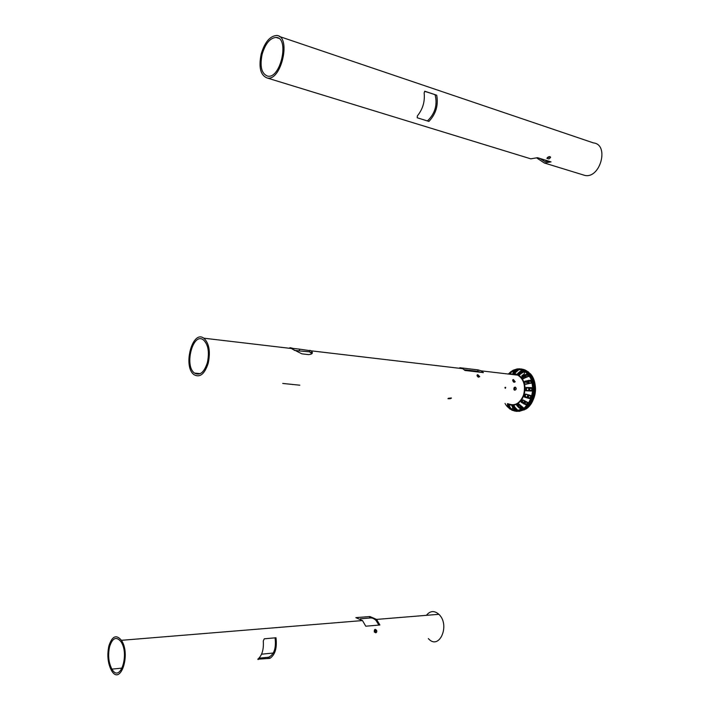<?xml version="1.0" encoding="UTF-8"?>
<svg xmlns="http://www.w3.org/2000/svg" width="710" height="710" viewBox="0 0 710 710"><rect width="100%" height="100%" fill="white"/><g stroke="black" fill="none" stroke-linecap="round" stroke-linejoin="round"><path stroke-width="1.06" d="M282.722 383.444L299.815 385.193M299.7 349.178L311.202 350.838C313.305 353.012 312.418 354.272 308.522 354.609L301.883 353.846L291.322 348.495C288.881 347.465 289.467 347.43 293.088 348.397L299.7 349.178L299.203 350.917L294.171 350.332M311.885 353.731L309.578 351.832L299.203 350.917M208.234 363.174C210.604 351.512 209.13 343.187 203.805 338.191C192.33 329.413 182.532 366.786 194.087 374.72C199.918 377.924 204.631 374.081 208.234 363.174M207.391 362.579C204.125 372.484 199.838 375.998 194.531 373.096C183.988 365.89 192.934 331.81 203.371 339.859C208.207 344.412 209.548 351.983 207.391 362.579M508.138 403.75C514.75 406.448 519.88 403.555 523.536 395.062C525.826 385.947 523.936 379.309 517.865 375.164L511.812 374.445M448.4 398.266L451.338 397.973L450.477 398.665L447.948 398.674L448.4 398.266M477.75 374.658L479.738 376.655L478.291 377.179C476.854 375.821 476.676 374.986 477.75 374.658M478.158 369.901L481.007 370.824L483.395 372.608L465.032 370.469L462.663 368.667L459.84 367.736L478.158 369.901L477.715 371.294L464.216 369.715M512.673 379.903L514.067 382.317L515.247 381.767L513.365 379.522L512.673 379.903M514.155 387.598C512.478 392.515 518.664 389.178 515.078 387.092L514.155 387.598M504.934 387.695L505.316 388.361L505.706 387.367L504.934 387.695M478.194 377.116L477.297 376.123M480.83 372.306L477.715 371.294M514.235 387.846L514.191 389.657M512.762 380.808L513.729 382.122M512.726 380.702L513.925 381.066L513.791 382.158M513.836 388.858L514.51 387.784L514.981 388.157L514.395 389.719L513.871 389.249M459.663 368.312L459.84 367.736M477.191 375.918L478.362 376.3L478.354 377.223M451.471 398.115L449.066 398.78M435.612 94.829L436.703 95.202C438.523 105.204 435.931 113.946 428.929 121.419L417.223 117.762L417.356 115.925C422.814 109.136 425.077 101.432 424.136 92.824L424.988 91.288L435.612 94.838L424.571 91.27M427.42 120.94C435.017 113.644 437.591 104.929 435.132 94.803L434.165 94.465M435.132 94.803L436.703 95.202L435.132 94.803M261.191 53.995C258.493 67.468 260.517 75.473 267.244 78.02C281.524 81.401 291.641 35.535 276.501 35.5C269.836 36.121 264.732 42.28 261.191 53.995M262.141 54.253C265.38 43.576 270.031 37.967 276.092 37.426C289.831 37.497 280.663 79.138 267.67 76.121C261.529 73.813 259.691 66.527 262.141 54.253M548.803 158.925L546.895 158.339L548.084 157.061L550.046 156.661L550.578 157.274L549.416 158.694L550.587 157.354M549.291 156.617L548.768 157.496L547.516 157.46M547.765 157.265L549.078 156.653M528.977 158.286L530.787 158.836L537.497 157.691L551.04 161.889L544.33 162.989L536.822 158.019M538.073 158.41L538.233 157.922M539.786 158.41L544.747 161.489L548.928 161.232M279.314 36.45L593.427 142.905C609.73 144.494 600.172 179.31 584.632 175.352L582.812 174.793M108.914 645.834C106.953 655.135 107.805 663.344 111.461 670.453C120.336 686.481 131.155 654.283 121.419 640.313C116.316 634.207 112.153 636.053 108.914 645.834M426.408 615.33C430.136 610.715 434.289 610.369 438.878 614.31C450.566 625.093 439.188 650.963 428.37 638.592M374.383 632.042L374.33 631.918C374.161 629.326 374.942 628.803 376.664 630.347L376.406 632.45L375.803 632.805L374.383 632.042M356.296 617.611L369.937 616.528L376.557 619.413L379.894 624.986L365.783 626.202L362.473 620.567L355.879 617.647M258.174 659.572L257.961 659.075C262.079 655.499 263.854 649.455 263.286 640.952L264.271 638.805L275.977 637.757C277.184 647.981 275.152 654.851 269.862 658.374L257.81 659.191M376.788 631.82L376.628 630.356L375.191 629.353M374.8 630.365L375.492 630.862L375.12 632.131L374.339 631.643L374.8 630.365M374.924 632.148L375.191 630.933L374.587 630.427M378.892 625.066L376.096 620.576C374.01 618.419 371.8 617.576 369.457 618.037L360.352 618.774M369.937 616.528L369.457 618.037M109.58 646.695C112.535 637.793 116.334 636.125 120.975 641.689C129.815 654.407 119.99 683.659 111.914 669.122C108.577 662.652 107.805 655.179 109.58 646.695M258.99 658.188L268.726 657.194C274.166 654.478 276.288 648.026 275.081 637.828M268.726 657.194L269.862 658.374M267.643 657.3L268.779 658.481M520.226 405.561L517.066 405.241L516.667 404.531L516.782 405.508L519.463 408.152L521.371 409.306L522.098 408.809L521.699 409.714L521.371 409.306L517.856 410.3L518.114 410.726L517.537 410.149M516.818 411.401L523.19 410.158L522.036 409.51L523.714 408.561L524.726 409.146C537.213 401.931 537.47 375.732 525.169 370.212L519.09 368.801M512.194 370.806L513.037 370.327M512.877 370.931L513.312 370.185M510.889 372.191L517.066 368.96L513.454 370.123L513.09 370.86L516.782 369.377L517.368 369.972L516.56 369.75L514.457 371.046L512.931 372.99L513.01 373.637L514.475 373.558L518.886 369.653M517.066 368.96L519.605 368.818L518.992 369.617L523.057 370.141L523.155 370.86L522.453 370.345L520.519 371.161L517.776 373.371L517.608 374.232L518.957 374.924L524.397 371.552M518.691 369.715L519.267 369.236L523.217 369.573L519.605 368.818M523.217 369.573L525.551 370.753L524.69 371.472L527.601 373.966L528.054 373.664L528.116 374.685L527.601 373.966L525.409 374.56L522.036 376.238L521.575 377.188L522.72 378.67L529.296 376.193L527.024 376.726M524.264 371.596L525.08 371.126L528.054 373.664L528.586 373.336L530.352 375.67L529.296 376.193L531.808 380.276L531.479 380.906L531.195 380.072L524.912 381.217L524.175 382.095L524.699 383.933L525.791 384.287L531.639 382.947M528.116 374.685L528.755 376.131L529.784 375.945L531.719 379.903L532.34 379.708L530.352 375.67M532.34 379.708L533.254 382.841L532.757 382.992M531.604 382.93L531.941 382.486L532.615 382.965L533.21 387.731L532.385 388.627L531.719 388.121L531.746 388.61L533.858 387.713L533.254 382.841M533.858 387.713L533.769 391.166L532.278 390.757L532.651 390.305L533.112 391.103L532.26 395.931L531.559 396.464L531.364 395.958L532.163 395.949M531.648 390.695L530.086 390.642L532.855 390.766L532.18 395.905L532.89 396.091L533.769 391.166M532.89 396.091L531.808 399.304L530.512 398.479L531.018 398.079L531.204 399.073L529.039 403.2L528.275 402.978L529.598 403.52L531.808 399.304M529.598 403.52L527.699 405.987L526.687 404.869L527.299 404.585L527.184 405.614L524.06 408.392L523.447 407.984M527.423 405.366L523.989 408.268L524.504 408.827L527.699 405.987M524.504 408.827L523.865 408.703L524.228 409.004M511.519 371.898L512.043 370.895M527.938 405.721L527.486 405.445L523.803 409.022L518.114 410.726L518.424 411.205L516.188 411.276L515.575 410.052L516.25 410.123L515.922 410.744L517.821 410.708L518.131 411.241M523.998 409.111L524.965 409.155C537.577 401.86 537.639 375.341 525.116 370.096L519.791 368.827M511.892 371.516L508.706 374.081M511.209 372.333L509.762 373.469L510.987 372.217L509.487 373.016M509.709 373.123L508.777 374.09M514.572 411.063L522.968 410.14L523.9 409.084M528.391 373.788L529.829 375.483M531.337 399.144L529.092 403.253L532.296 396.358M517.67 410.194L515.052 407.407M508.324 406.111L507.632 405.312M509.736 374.205L510.206 373.753M514.093 371.436L514.706 371.161M516.41 370.673L515.238 371.055L516.72 370.416L516.978 370.833M522.498 370.691L521.841 370.522L522.64 371.667L522.4 371.099L522.729 371.578L520.119 371.925L518.522 373.673L520.732 372.466L519.942 374.232M527.699 373.93L528.213 374.481M531.541 379.992L533.139 388.219M533.041 391.103L532.198 395.825M531.293 398.541L531.098 399.02M528.568 403.502L526.971 405.41M522.116 408.907L521.477 409.164M516.276 409.901L515.602 409.812L516.276 409.883M515.194 371.073L513.898 371.658M530.423 380.782L530.592 381.288L530.716 380.675L528.852 380.702L531 380.453L525.498 381.687L528.32 382.113M515.717 409.164L515.62 409.643L516.037 409.217L514.004 408.827L512.238 405.712L513.436 405.996M517.111 370.647L516.702 370.017L514.777 370.762M527.06 374.88L527.379 375.341L527.326 374.694L525.533 374.924L527.521 374.365L528.169 376.38M531.479 380.906L530.725 380.666L531.124 380.95L530.592 381.288L531.453 382.965M529.891 397.866L524.681 396.872L524.14 396.322L525.018 396.295L525.56 394.68L524.77 394.449L526.27 394.556M526.296 404.025L526.509 404.549L526.598 403.91L524.53 403.963L521.513 402.082L521.104 401.461L522.01 401.487L522.959 400.236L522.214 400.014L523.075 400.103M521.291 407.904L520.536 408.046L521.362 408.534L521.601 407.859L519.702 407.859L522.098 408.809M521.167 408.197L522.028 408.427M515.513 409.377L514.164 408.933L516.25 410.123M510.667 408.303L509.895 408.676L510.392 407.815M523.155 370.86L522.48 370.363L520.519 371.161M523.953 371.703L523.057 371.259L522.64 371.667L523.297 372.005M528.471 376.3L527.663 375.235L527.965 373.895L524.823 371.561L523.749 375.306M531.213 381.11L531.577 379.974L529.589 376.087L527.104 376.806M531.639 382.619L531.027 381.199L531.595 382.956M532.251 390.544L529.207 390.598L532.278 390.757L532.385 388.627L531.746 388.61L531.701 390.26L532.651 390.305M531.559 396.464L530.663 396.153L530.148 397.689L531.018 398.079M529.944 398.168L528.382 397.982L530.512 398.479L531.364 395.958M528.258 403.333L527.503 402.73L526.598 403.91L527.299 404.585M526.252 404.345L524.734 404.034L526.687 404.869L528.089 402.916M510.046 407.496L508.884 407.078L510.632 408.383M532.695 388.565L530.228 387.607L526.332 387.456L525.356 388.113L525.293 390.109L526.234 390.811L532.562 391.059L531.728 395.789L525.657 394.068L524.539 394.396L523.918 396.26L524.61 397.201L530.689 398.869L528.568 402.907L523.155 399.987L522.01 399.925L520.909 401.363L521.317 402.401L526.749 405.286L523.989 408.268L519.134 404.167L518.069 403.733L516.667 404.531M521.717 406.865L523.501 408.01L521.779 406.839M514.439 406.883L514.359 406.28M515.717 408.401L514.031 405.738L514.555 406.546L513.578 405.543L512.105 405.579L512.718 407.638L515.424 410.344L511.759 409.342M509.833 408.303L508.582 407.167L508.227 404.611L507.401 404.558L508.537 407.149L510.126 408.534L510.588 408.161M510.188 409.208L506.958 406.289M533.805 390.757L533.112 390.713L532.748 382.921L532.074 383.08L532.651 387.758L530.228 387.607M528.852 383.506L532.491 383.01L533.103 387.749L532.314 388.361L532.047 390.544M526.296 402.117L528.275 402.978L526.412 402.002M523.19 410.158L524.193 409.146M524.619 409.191L525.924 409.067M523.004 407.762L522.01 408.321L521.601 407.859L522.4 407.407M527.539 398.097L528.258 395.168M530.547 395.914L528.426 395.221L527.849 397.564L529.385 395.23M527.601 397.396L528.275 395.381M523.873 404.008L523.803 403.271L525.356 401.683L526.172 401.887M526.598 402.286L525.515 401.869L524.583 403.679L525.968 401.984M516.791 370.851L515.025 371.312L516.339 371.525M519.063 373.771L519.897 374.223M521.93 375.563L524.042 374.33M522.32 371.614L520.386 371.987L521.726 372.972M519.995 374.498L522.249 372.528M523.82 375.066L522.427 375.989M519.64 373.868L519.037 374.063L520.182 374.303M524.193 376.753L523.59 376.513M523.918 376.336L525.072 377.702M527.086 375.2L524.876 375.625L526.066 377.196M526.234 377.019L525.196 375.306L522.693 376.646L525.027 375.812M523.252 376.708L523.368 377.329L522.684 377.25L521.779 377.116L522.223 376.575L525.329 374.969L526.359 376.841L526.944 376.735M528.586 383.418L527.707 381.11M525.72 384.11L530.903 382.983M529.207 390.598L529.128 387.962L526.758 387.891L528.036 387.917M531.568 388.379L528.95 387.953M526.234 390.811L525.533 390.136L526.376 390.074L526.234 390.536L529.864 390.642L529.198 388.05M515.433 408.055L513.836 408.072L512.336 406.191L512.726 407.646L511.892 409.43L510.73 408.348M513.401 408.605L515.851 408.623M509.975 406.919L508.777 406.306L509.736 406.439L508.866 404.824M508.6 406.528L510.295 407.638M527.512 374.383L527.991 374.889M512.265 410.336L510.171 408.791L512.016 410.229L515.886 411.259L512.132 409.901L515.992 411.108L522.383 410.043M517.368 368.916L517.075 369.386L519.312 368.809M523.492 369.688L523.057 370.141L524.805 371.019L525.169 370.212M525.276 370.584L528.32 373.424L529.562 375.696L528.808 373.593M530.166 375.377L532.491 382.619L532.003 380.169L532.465 380.063M533.867 388.121L533.334 388.121L532.349 395.967L531.311 398.7L532.251 396.34L532.784 396.482M531.959 398.94L531.435 398.763L527.388 405.312L528.914 403.573L529.385 403.83M510.952 372.75L509.86 373.416L510.783 373.105M520.883 406.2L519.134 407.114L517.599 405.277L517.785 404.727L519.649 404.931M519.463 408.152L519.134 407.318L520.661 407.753M527.53 397.52L524.61 397.201M525.72 396.411L525.178 396.863L525.018 396.295L525.72 396.411L525.515 396.917M523.803 403.271L521.992 402.1L522.01 401.487L522.702 401.567L521.317 402.401M524.211 403.182L522.56 402.171M514.297 373.274L515.842 371.641L514.856 371.596L513.738 373.158L514.288 373.46M519.081 373.762L519.374 374.33L517.75 374.135L518.522 373.691L519.711 374.729M530.352 381.092L529.793 381.066M527.335 387.908L525.586 388.121L526.749 387.891L526.376 390.074L527.015 390.509M526.332 387.456L529.926 387.908L529.749 390.402L531.515 390.464M514.644 408.072L513.374 406.306M506.754 406.031L505.582 404.398M509.931 373.611L509.398 373.105M527.255 397.529L525.249 396.89M519.312 408.019L521.326 406.617M521.557 406.75L519.134 404.167M516.596 370.647L514.457 371.046M522.196 371.33L520.75 371.463L522.489 370.709M522.205 372.537L520.323 371.286M522.835 372.244L522.09 372.67M522.48 376.433L523.625 378.439M526.279 377.01L527.06 376.77M529.323 383.196L528.826 380.338M528.506 382.726L524.406 382.06L524.992 381.572L525.302 382.255M525.764 383.835L526.882 383.861M531.719 388.121L529.953 387.607M526.572 390.482L528.879 390.571M508.955 406.368L508.431 406.999M510.144 372.51L511.209 371.454M518.424 411.205L522.09 410.176M505.023 403.457L505.289 403.919M510.934 371.649L508.333 374.037M510.171 373.052L509.168 373.371M525.941 394.183L529.11 395.168M522.773 399.952L525.56 401.745L523.155 399.987M519.054 404.194L521.06 406.333M513.117 373.54L513.738 373.176M514.777 371.241L513.268 373.158L514.768 371.241M512.931 372.99L513.33 373.522M515.149 373.203L514.475 373.558M519.906 371.561L517.838 373.407L520.119 371.925M520.039 374.525L518.957 374.924M523.669 378.528L522.871 378.714L523.563 378.43M523.856 378.439L526.367 377.108M524.912 381.217L528.009 380.888M528.027 380.489L528.568 380.391M531.719 382.921L529.607 383.169M529.314 390.89L526.554 390.473M510.614 408.188L508.458 404.611L509.381 405.17M509.07 374.126L509.381 373.353L508.884 374.108M518.069 403.733L516.845 404.656L517.785 404.727M518.903 407.691L516.782 405.508M523.918 396.26L524.539 394.396M520.909 401.363L522.01 399.925M510.312 374.268L511.431 372.013L513.09 370.86M514.635 373.46L513.01 373.637M519.489 374.605L517.643 374.099L517.776 373.371M519.347 374.321L517.608 374.232M523.758 375.297L522.303 376.096M522.045 376.256L521.619 377.161L522.808 378.483L521.575 377.188M523.74 378.51L526.856 376.886M524.699 383.933L524.175 382.095M528.781 383.32L525.791 384.287M529.341 383.196L528.897 383.498M525.293 390.109L525.356 388.113M521.868 408.481L521.637 409.563L518.052 410.504L516.294 409.084M507.419 403.679L513.658 405.233L512.238 405.712L513.578 405.543M511.999 406.351L512.105 405.579M516.374 409.208L515.682 410.566L511.901 409.43M508.537 407.149L508.218 406.661M524.663 409.626L519.019 411.409M527.486 371.596L530.441 373.851L529.935 374.037M516.685 411.392L523.208 410.149M514.972 372.43L516.019 371.916M522.48 371.135L523.013 371.241M519.897 368.836L525.098 370.096M530.441 373.851C538.775 382.779 536.059 403.102 525.755 409.182L525.196 409.191C535.375 403.147 538.216 383.178 530.166 374.055L525.586 370.238L521.22 368.916M508.218 405.871L507.561 405.073M509.851 374.214L510.33 373.762M532.704 382.93L533.086 384.9M528.852 403.52L527.37 405.348M527.148 405.579L523.953 408.214M522.107 409.182L521.53 409.413M508.174 405.765L507.526 404.984M514.466 371.037L514.998 370.824M522.276 370.389L523.181 370.682M515.593 409.874L516.268 409.963M528.959 403.12L531.178 399.064M531.284 398.816L533.139 391.103M533.237 388.121L533.103 386.089M528.24 374.374L527.787 373.895M524.273 371.339L521.957 370.487M514.679 371.126L512.957 372.005M515.62 409.652L516.285 409.821M514.608 372.377L515.478 371.933M521.317 370.735L522.098 370.824M515.833 371.641L515.336 372.058M514.892 373.38L514.706 372.732L514.936 373.353M515.274 372.981L514.821 372.945M517.599 373.558L518.149 373.859M515.078 373.256L514.741 372.688M524.495 409.2L523.412 409.918M524.708 409.59L524.22 409.918M525.293 409.226L524.619 409.67M514.475 388.086L514.519 389.311M293.088 348.397L292.795 349.435M514.191 374.729L516.676 374.383M513.889 405.197L512.567 404.895M517.519 403.324L518.761 402.836M521.442 377.72L520.368 377.01M524.255 383.063C526.092 392.275 523.758 399.251 517.253 403.99L513.658 405.233C522.489 402.171 526.021 394.778 524.237 383.063L522.569 379.149L524.237 383.063M511.431 374.401L518.016 374.924C520.945 376.469 523.004 379.202 524.202 383.134C528.222 395.363 516.889 409.794 508.156 403.928L508.52 403.954M511.014 374.356C515.655 372.954 519.507 374.552 522.569 379.14L522.604 378.545M528.586 373.336L525.551 370.753M516.232 409.404L516.907 409.705M530.947 395.621L531.524 395.967M515.114 371.587L516.596 371.223M516.845 370.966L515.247 371.055M520.377 372.288L521.921 372.83M524.921 375.679L526.03 377.134M528.639 383.214L528.071 381.243M529.225 388.192L529.163 390.349M515.637 408.339L514.084 408.081M510.144 407.327L509.017 406.395M519.418 407.034L520.98 406.298M523.359 402.685L524.681 401.221M528.657 390.562L528.702 387.944M526.98 397.351L527.823 395.044M511.688 404.86L512.629 405.303M533.166 382.468L532.748 382.921M507.02 406.067L509.922 409.031M508.742 374.019L509.23 373.549M530.352 404.833C536.094 396.455 537.044 387.562 533.201 378.173M522.746 369.218L528.613 372.04M514.75 372.679L515.886 372.093M522.702 375.191L523.74 375.111M527.051 397.192L527.885 396.553M527.938 396.384L527.139 396.988M527.175 396.881L527.965 396.322M514.919 373.3L514.865 372.697M514.635 407.726L515.283 408.064M514.288 387.882L514.297 389.595M310.013 350.287L309.578 351.832M517.865 375.164L481.007 370.824M462.663 368.667L311.202 350.838M291.322 348.495L203.805 338.191M200.309 373.637L194.531 373.096M312.391 352.559L310.767 352.373M514.155 381.776L515.247 381.767M514.981 388.157L514.51 388.148M505.706 387.367L505.032 387.349M478.584 376.815L479.738 376.655M549.354 156.795L550.578 157.274M278.604 38.278L276.092 37.426M584.632 175.352L544.33 162.989M530.787 158.836L267.244 78.02M438.878 614.31L376.557 619.413M362.473 620.567L121.419 640.313M375.12 632.131L375.803 632.814M375.421 631.935L376.406 632.45M273.288 653.022L261.564 654.194M122.226 668.092L111.914 669.122M515.629 374.898L517.448 374.667M516.25 404.017L517.075 403.954M521.149 377.383L520.341 376.983M511.253 374.383L518.016 374.924M521.877 408.481L522.8 407.655M532.18 395.905L531.16 395.896L530.343 398.274L531.124 399.029L528.968 403.129L528.311 402.987M527.947 402.863L526.891 404.434L527.113 405.534L523.989 408.268M517.253 370.398L516.658 369.777L515.061 370.647M524.06 403.333L525.888 401.949M529.261 383.178L528.036 381.155M514.235 408.658L515.726 408.516M519.338 407.07L521.149 406.502M517.927 374.152L518.584 374.143M519.906 374.569L519.179 374.445M514.076 408.552L514.022 408.081M523.705 369.511L525.214 370.052M514.892 372.51L515.975 371.987"/></g></svg>
